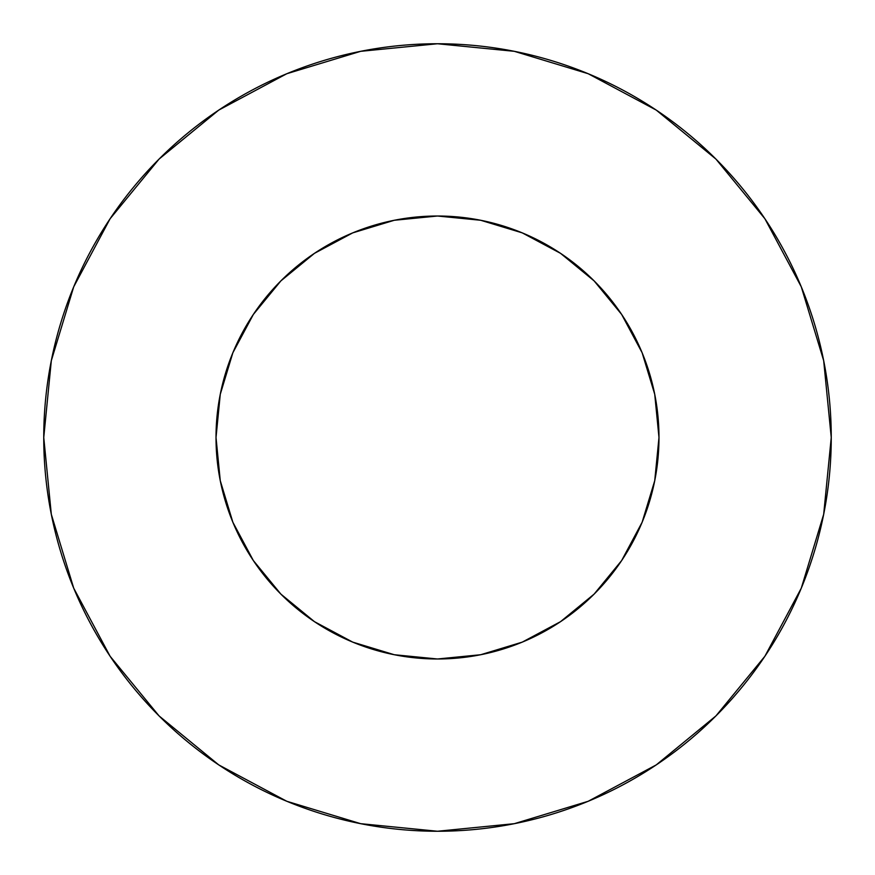 <?xml version="1.0" encoding="UTF-8"?>
<svg xmlns="http://www.w3.org/2000/svg" width="875" height="875" viewBox="0 0 875 875"><rect width="100%" height="100%" fill="white"/><g stroke="black" fill="none" stroke-linecap="round" stroke-linejoin="round"><path stroke-width="1.31" d="M216.016 437.5A221.484 221.484 0 0 1 437.5 216.016A221.484 221.484 0 0 1 658.984 437.5A221.484 221.484 0 0 1 437.5 658.984A221.484 221.484 0 0 1 216.016 437.5L220.27 480.714L232.87 522.255L253.345 560.547L280.886 594.114L314.453 621.655L352.745 642.13L394.286 654.73L437.5 658.984L480.714 654.73L522.255 642.13L560.547 621.655L594.114 594.114L621.655 560.547L642.13 522.255L654.73 480.714L658.984 437.5L654.73 394.286L642.13 352.745L621.655 314.453L594.114 280.886L560.547 253.345L522.255 232.87L480.714 220.27L437.5 216.016L394.286 220.27L352.745 232.87L314.453 253.345L280.886 280.886L253.345 314.453L232.87 352.745L220.27 394.286L216.016 437.5M831.25 437.5A393.75 393.75 0 0 0 437.5 43.75A393.75 393.75 0 0 0 43.75 437.5A393.75 393.75 0 0 1 437.5 43.75A393.75 393.75 0 0 1 831.25 437.5A393.75 393.75 0 0 1 437.5 831.25A393.75 393.75 0 0 1 43.75 437.5A393.75 393.75 0 0 0 437.5 831.25A393.75 393.75 0 0 0 831.25 437.5L823.681 360.686L801.281 286.814L764.892 218.739L715.925 159.075L656.261 110.108L588.186 73.719L514.314 51.319L437.5 43.75L360.686 51.319L286.814 73.719L218.739 110.108L159.075 159.075L110.108 218.739L73.719 286.814L51.319 360.686L43.75 437.5L51.319 514.314L73.719 588.186L110.108 656.261L159.075 715.925L218.739 764.892L286.814 801.281L360.686 823.681L437.5 831.25L514.314 823.681L588.186 801.281L656.261 764.892L715.925 715.925L764.892 656.261L801.281 588.186L823.681 514.314L831.25 437.5M764.892 218.739L715.925 159.075L656.359 110.184M218.739 110.108L159.075 159.075L110.184 218.641M110.108 656.261L159.075 715.925L218.641 764.816M656.261 764.892L715.925 715.925L764.816 656.359"/></g></svg>
